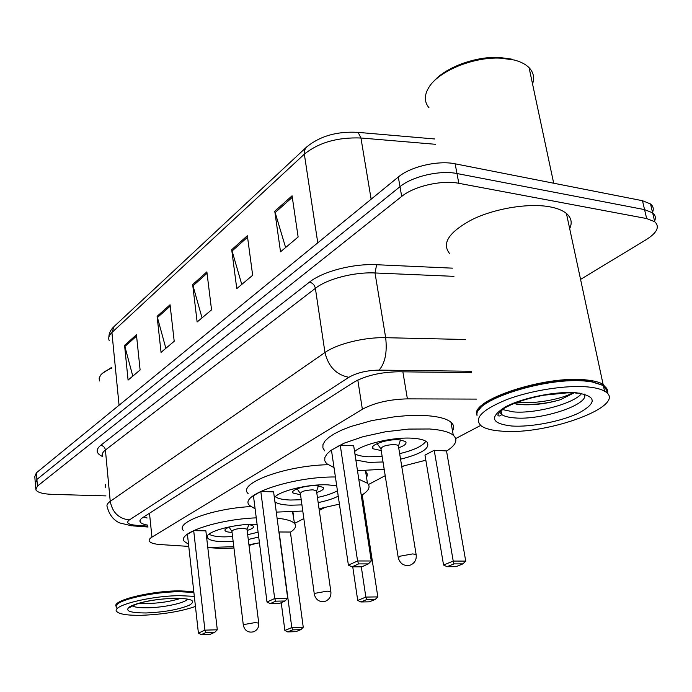 <?xml version="1.0" encoding="UTF-8"?>
<svg xmlns="http://www.w3.org/2000/svg" width="692" height="692" viewBox="0 0 692 692"><rect width="100%" height="100%" fill="white"/><g stroke="black" fill="none" stroke-linecap="round" stroke-linejoin="round"><path stroke-width="1.04" d="M207.799 547.631L223.43 548.522L233.948 548.003M249.016 545.469L255.262 543.653M476.52 399.102L407.398 398.869C389.337 399.345 374.329 402.813 362.366 409.266L151.946 537.13C149.437 538.687 148.616 540.115 149.489 541.412C150.847 543.108 154.61 544.172 160.778 544.595L188.76 546.403M277.094 518.196C286.246 519.121 292.05 520.877 294.498 523.455L303.823 518.55M319.28 510.411L324.323 507.755M368.473 484.504L385.21 475.689M401.827 466.944L403.497 466.062M455.699 438.572L480.62 425.45M105.954 495.887L52.159 494.365C42.921 494.002 37.48 492.479 35.811 489.815L37.42 486.113L401.697 196.424C413.928 186.252 441.781 179.799 458.822 183.311L646.657 218.56L654.727 221.717C659.978 226.691 657.192 232.642 646.38 239.544L580.571 279.386M35.301 483.189L36.901 479.444L400.002 186.693C412.181 176.425 439.965 169.947 456.971 173.536L644.563 209.615L652.625 212.825C655.393 215.065 656.042 217.816 654.571 221.077C656.042 217.816 655.393 215.065 652.625 212.825L644.563 209.615L456.971 173.536C439.965 169.947 412.181 176.425 400.002 186.693L36.901 479.444L35.301 483.189L35.699 488.336M471.659 372.642L398.454 371.777C380.366 372.132 365.393 375.678 353.525 382.417L142.638 517.651C140.199 519.251 139.403 520.73 140.26 522.079C141.246 523.463 143.763 524.484 147.82 525.133M147.093 517.988L143.417 517.149M35.188 481.693L34.799 476.598L36.391 472.8L398.315 177.005C410.442 166.642 438.148 160.146 455.137 163.814L642.479 200.706L650.532 203.967C653.3 206.251 653.957 209.036 652.504 212.332M292.076 195.793L298.131 237.001L280.528 251.81L274.767 211.25L292.076 195.793M170.059 304.757L174.202 341.286L161.054 352.349L157.101 316.33L170.059 304.757M136.445 334.781L140.113 369.969L128.081 380.09L124.577 345.377L136.445 334.781M247.355 235.73L252.667 275.26L236.768 288.633L231.708 249.7L247.355 235.73M206.873 271.878L211.553 309.852L197.133 321.988L192.67 284.568L206.873 271.878M202.038 317.862L192.67 284.568M241.767 284.429L231.708 249.7M132.795 376.128L124.577 345.377M165.864 348.301L157.101 316.33M285.614 247.528L274.767 211.25M116.022 606.279C112.251 600.414 150.657 590.89 179.349 590.847L193.786 591.565M116.948 604.67C120.278 598.831 154.368 591.478 179.193 591.392L193.846 592.144M116.368 607.637L116.135 605.872C117.164 599.947 153.105 591.798 179.444 591.721L193.881 592.43M195.447 606.46C180.75 611.529 162.776 614.47 141.523 615.292C127.622 615.517 119.361 614.254 116.732 611.503C110.729 605.846 150.112 595.777 179.868 595.674L194.314 596.348M180.595 598.424C170.941 601.452 159.765 603.173 147.067 603.571L138.772 603.312M105.184 487.687L105.236 484.313M99.423 380.963L99.138 378.1L100.651 375.107C102.762 372.538 106.516 370.177 111.905 368.049M102.165 373.542L111.827 367.262M292.569 511.872L294.498 523.455C296.721 526.067 295.354 528.973 290.406 532.174M259.448 542.813L248.93 544.76M233.784 546.697L207.79 547.519M292.976 512.288L293.581 516.699M233.143 541.412L224.26 541.698C215.333 541.559 209.823 540.391 207.747 538.186C201.882 532.814 233.36 523.576 255.953 524.294L257.087 524.32M281.229 602.68L284.862 630.464L291.799 627.601L303.252 627.263L290.389 532.036L278.919 531.984M188.527 544.258L184.487 541.542C176.036 533.454 217.634 519.251 256.265 517.858M258.704 537.035L248.272 539.475M193.699 530.652L187.42 534.319L198.405 633.102L204.918 630.153L193.699 530.652L205.861 530.833L217.297 629.789L204.918 630.153L205.982 632.514L201.32 634.607L210.126 634.339L214.823 632.246L205.982 632.514M183.259 530.409C175.284 522.373 212.998 508.585 250.807 506.561M292.699 629.876L287.734 631.908L295.891 631.658L300.882 629.634L292.699 629.876L291.799 627.601L279.118 531.871M214.823 632.246L217.297 629.789M198.405 633.102L201.32 634.607M300.882 629.634L303.252 627.263M284.862 630.464L287.734 631.908M258.09 532.2L247.675 534.7M232.564 536.629L224.165 536.88C216.7 536.758 211.648 535.859 209.01 534.172M231.811 526.396C226.543 527.901 224.312 529.363 225.142 530.79C226.016 531.724 228.317 532.252 232.045 532.347M247.139 530.427C252.087 528.956 254.137 527.538 253.298 526.154C252.407 525.219 250.063 524.7 246.274 524.605M247.044 529.683L246.975 529.12L243.203 528.307C236.119 528.679 232.365 529.769 231.95 531.594L243.316 625.101M428.953 107.701C424.127 101.845 424.144 95.012 428.997 87.183C438.702 71.12 473.207 56.77 500.402 58.137L514.234 60.014C520.739 61.709 525.686 64.261 529.077 67.686C533.523 72.383 534.682 77.807 532.546 83.966M477.048 415.434C468.562 400.668 545.08 374.917 586.435 379.969C593.9 380.712 599.445 382.157 603.087 384.302L607.429 389.968M449.835 253.834C441.271 243.532 448.771 232.071 472.325 219.459C495.143 208.361 528.835 202.868 549.932 206.839C557.224 208.214 562.717 210.42 566.419 213.465C571.358 217.729 572.448 222.772 569.672 228.594M479.495 409.335C488.275 394.336 552.268 376.803 586.107 380.842L591.392 381.526L602.706 385.185M603.372 385.608L606.884 390.539L606.737 392.771M477.039 415.036C473.631 399.959 547.337 376.457 586.704 381.231L592.041 381.932L603.355 385.548C606.971 387.745 608.337 390.4 607.464 393.523M587.906 386.949C595.38 387.667 600.933 389.077 604.566 391.188C630.144 405.054 547.294 435.545 501.553 431.125C492.228 430.485 485.542 428.806 481.476 426.099C473.181 418.833 481.589 410.001 506.717 399.613C531.006 390.392 566.298 384.873 587.906 386.949M581.643 393.48C574.014 403.644 535.106 413.954 513.36 411.887L502.409 409.543M516.163 404.111L521.448 404.673C534.215 405.27 547.182 403.626 560.33 399.734L573.729 393.03M567.215 392.857L543.09 395.279M433.754 81.371C445.458 67.461 475.369 56.286 498.993 57.41L512.184 59.201M572.691 392.935C561.117 399.267 535.08 404.266 517.218 402.182M560.33 399.734C547.381 403.471 533.999 404.993 520.176 404.31L513.741 403.548M358.793 479.236L367.435 483.224C370.722 486.666 368.983 490.55 362.219 494.875M339.4 504.131L319.038 508.75M302.785 511.033L276.281 512.115M364.952 470.647L365.575 471.209C367.417 473.068 367.737 475.127 366.526 477.385M301.928 504.883L290.692 505.212C282.734 504.97 277.475 503.819 274.914 501.778M274.395 497.833C277.838 491.294 308.035 483.864 327.774 484.85L336.71 485.827M352.747 566.852L357.721 600.431L365.843 597.084L377.823 596.893L362.193 494.737L361.163 494.702M255.106 508.819L249.674 505.523C237.503 495.377 292.05 476.511 335.404 476.978M338.224 496.138C333.293 498.698 326.607 500.861 318.164 502.6M260.815 491.458L253.445 495.766L267 602.014L274.672 598.537L260.815 491.458L273.608 491.874L287.699 598.329L274.672 598.537L275.719 601.158L270.226 603.623L279.49 603.459L285.017 600.993L275.719 601.158M248.168 493.621C236.872 483.691 284.905 465.56 327.904 464.721M366.708 599.592L360.895 601.971L369.416 601.815L375.254 599.445L366.708 599.592L365.843 597.084L361.302 566.834M285.017 600.993L287.699 598.329M267 602.014L270.226 603.623M375.254 599.445L377.823 596.893M357.721 600.431L360.895 601.971M337.437 490.758C332.714 493.422 326.044 495.654 317.429 497.47M301.219 499.745L290.545 500.031C282.95 499.78 277.89 498.673 275.347 496.709M316.72 492.488C322.212 490.697 324.375 488.984 323.207 487.341L316.391 485.689C305.518 485.109 289.637 490.187 293.071 493.067L300.527 494.763M316.581 491.493L316.469 490.706L312.81 489.832C304.861 490.23 300.717 491.536 300.389 493.759L314.289 594.004M334.02 467.602L326.555 463.605L324.764 460.76L324.842 457.559L326.849 454.108L330.759 450.501L343.924 443.252L362.945 436.721L385.505 431.773L408.695 429.083L429.49 428.988C441.193 429.818 449.117 431.903 453.269 435.225C458.242 439.809 456.002 445.094 446.539 451.089M425.831 460.197L401.741 466.417M384.172 469.193L357.496 470.698M324.695 450.847L322.887 447.906L322.956 444.619L324.946 441.081L328.83 437.387L334.539 433.65L341.926 429.992L350.792 426.514L371.838 420.606L395.028 416.714L406.472 415.702L427.206 415.693C438.892 416.601 446.807 418.772 450.968 422.215C453.9 424.776 454.419 427.699 452.516 430.978M383.022 461.979L368.68 462.386L355.861 460.033M354.581 451.625C362.331 444.065 393.488 436.799 412.648 438.235C419.698 438.693 424.447 439.93 426.895 441.946C430.839 447.958 422.059 453.71 400.556 459.194M434.204 450.258L424.974 455.111L443.572 565.044L453.217 561.074L434.204 450.258L446.513 450.933L465.725 561.091L453.217 561.074L454.004 563.876L447.101 566.696L456.011 566.679L462.939 563.868L454.004 563.876M340.239 445.068L331.459 450.198L348.396 565.13L357.574 560.97L340.239 445.068L353.69 445.812L371.284 560.978L357.574 560.97L358.568 563.902L351.994 566.852L361.752 566.834L368.36 563.894L358.568 563.902M368.36 563.894L371.284 560.978M348.396 565.13L351.994 566.852M462.939 563.868L465.725 561.091M443.572 565.044L447.101 566.696M425.874 441.219C422.777 446.02 414.041 450.163 399.656 453.649M382.14 456.426L368.473 456.781C362.288 456.452 357.773 455.483 354.927 453.866M398.696 447.793C404.889 445.544 407.155 443.442 405.503 441.487L399.085 439.783C387.087 438.823 368.438 445.354 373.083 448.779L381.214 450.578M398.488 446.496L398.307 445.388L394.855 444.489C385.799 444.921 381.18 446.513 381.007 449.272L398.177 557.25M149.489 513.256L151.946 537.13M357.807 380.055L362.366 409.266M402.874 371.829L407.398 398.869M102.65 456.582C96.067 453.537 95.409 449.791 100.677 445.354L309.454 282.137C322.567 271.489 353.188 263.444 376.638 264.725L452.464 268.159M37.42 486.113L36.391 472.8M646.657 218.56L642.479 200.706M458.822 183.311L455.137 163.814M401.697 196.424L398.315 177.005M471.408 371.258L379.069 370.116C366.881 370.35 356.821 372.746 348.88 377.304L129.326 519.96C125.84 522.694 127.934 524.449 135.597 525.237L131.627 525.799L119.811 522.953C117.925 522.348 109.959 518.247 107.372 507.21C106.317 505.394 107.277 503.439 110.244 501.337L105.409 450.008C102.502 452.3 101.577 454.471 102.641 456.512M129.326 519.96C118.721 518.654 112.364 512.443 110.244 501.337L324.963 352.522C337.013 343.863 364.615 337.056 385.669 337.696L375.021 272.968C354.226 271.895 327.117 278.962 315.379 288.339L105.409 450.008C104.899 447.3 103.324 445.752 100.677 445.354M379.069 370.116C385.115 363.162 387.312 352.349 385.669 337.696L465.569 339.495M453.969 276.342L375.021 272.968L376.638 264.725M348.88 377.304C336.295 374.822 328.319 366.561 324.963 352.522L315.379 288.339C314.575 284.94 312.602 282.872 309.454 282.137M135.597 525.237L147.932 526.162M356.553 132.233L358.136 132.38C337.212 131.117 320.015 136.013 306.539 147.085L304.584 150.077L304.342 154.16L111.914 332.497L114.18 326.425L306.028 147.569M434.749 138.98L358.136 132.38L360.947 138.002C337.653 137.128 318.787 142.509 304.342 154.16L317.775 242.831M119.067 405.227L111.914 332.497C108.973 335.291 108.073 337.99 109.224 340.602M435.744 144.317L360.947 138.002L371.137 199.218M207.046 273.288L192.93 285.874M170.215 306.115L157.344 317.585M136.575 336.087L124.794 346.588M247.546 237.2L231.993 251.058M292.301 197.315L275.079 212.66M187.636 599.229C184.721 603.095 163.433 607.602 147.491 607.792C139.559 607.905 134.421 607.239 132.068 605.794M174.903 598.217C191.779 598.468 196.597 600.794 189.34 605.197C178.752 609.574 164.324 612.169 146.064 612.965C129.231 612.922 123.989 610.69 130.338 606.27C140.891 601.694 155.743 599.004 174.903 598.217M254.933 622.618L244.259 624.495L243.368 625.507C244.89 630.879 248.333 632.964 253.687 631.77C257.381 630.092 259.067 627.194 258.73 623.085L254.933 622.618M258.782 623.501L246.975 529.12M584.212 394.051C590.76 404.18 541.473 420.58 514.511 417.89C508.646 417.44 504.407 416.359 501.804 414.629L499.615 411.948M576.479 392.797C596.392 396.014 597.352 402.666 579.368 412.735C561.904 421.376 530.946 427.388 511.57 425.995C491.121 423.556 489.071 417.19 505.445 406.887C522.348 397.744 556.576 390.893 576.479 392.797M327.16 591.15L315.483 593.234L314.367 594.575C316.114 600.284 319.842 602.49 325.534 601.192C329.548 599.341 331.321 596.167 330.854 591.669L327.16 591.15M330.94 592.248L316.469 490.706M412.631 553.92L399.734 556.256L398.307 558.063C400.348 564.144 404.413 566.471 410.494 565.035C414.906 562.959 416.774 559.439 416.117 554.474L412.631 553.92M416.255 555.304L398.307 445.388M654.727 221.717L650.532 203.967M132.899 525.894L148.019 527.019M140.078 520.228L140.26 522.079M108.834 337.315C108.947 333.406 110.556 329.937 113.67 326.909M187.869 599.237C187.151 599.557 189.893 598.606 174.401 598.329C161.504 598.71 149.619 600.371 138.737 603.32C130.606 606.555 127.778 607.896 130.243 607.334L131.238 606.253M207.747 538.186L207.488 535.945M225.142 530.79L225.012 529.769M247.096 529.345L248.765 524.744M231.829 531.257L229.104 527.235M553.695 183.224L529.077 67.686M603.087 384.302L566.419 213.465M591.392 381.526L592.041 381.932M604.566 391.188L603.355 385.548M579.455 393.134L575.727 393.091M573.59 392.978C568.037 392.753 561.679 392.719 547.415 394.561C528.498 397.917 514.095 402.502 504.217 408.323C492.522 417.605 500.913 415.788 499.883 415.883L501.804 414.629L501.043 410.607M498.993 57.41L500.402 58.137M521.422 404.673L520.176 404.31M367.435 483.224L365.575 471.209M293.071 493.067L292.872 491.631M316.642 490.991L318.432 485.827M300.198 493.258L297.093 488.82M453.269 435.225L450.968 422.215M373.083 448.779L372.763 446.738M398.575 445.752L400.478 439.904M380.704 448.528L377.114 443.615"/></g></svg>
